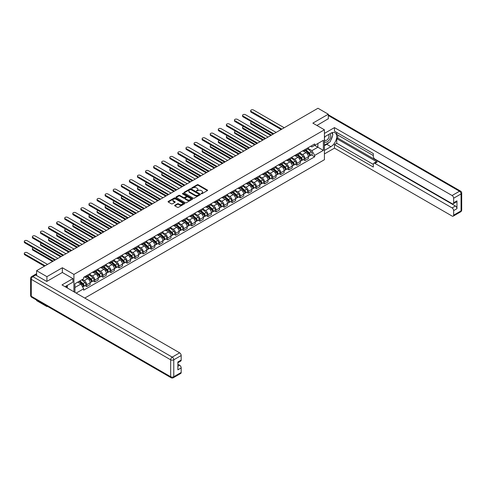 <?xml version="1.0" encoding="UTF-8"?>
<svg xmlns="http://www.w3.org/2000/svg" width="486" height="486" viewBox="0 0 486 486"><rect width="100%" height="100%" fill="white"/><g stroke="black" fill="none" stroke-linecap="round" stroke-linejoin="round"><path stroke-width="0.73" d="M201.253 193.738L201.963 193.738L207.37 190.621A0.717 0.413 0 0 0 207.37 190.032L198.215 184.747A0.717 0.413 0 0 0 197.195 184.747L191.788 187.869L191.788 188.276L193.203 187.875A2.302 1.33 0 0 1 196.459 187.875L197.219 188.313A2.302 1.33 0 0 1 197.893 189.254A2.302 1.33 0 0 1 197.219 190.196L196.52 191.01L197.93 190.603A2.302 1.33 0 0 1 201.186 190.603L201.951 191.047A2.302 1.33 0 0 1 202.626 191.988A2.302 1.33 0 0 1 201.951 192.924L201.253 193.738L201.253 193.331M174.863 205.244A0.717 0.413 0 0 0 174.863 205.833L177.433 207.315A0.717 0.413 0 0 0 178.453 207.315L184.455 203.847A0.717 0.413 0 0 0 184.455 203.263L175.3 197.978A0.717 0.413 0 0 0 174.28 197.978L168.278 201.441A0.717 0.413 0 0 0 168.278 202.03L171.382 203.822A0.717 0.413 0 0 0 172.396 203.822L174.966 202.334A0.717 0.413 0 0 0 174.966 201.751L173.429 200.864A1.926 1.112 0 0 1 172.864 200.074A1.926 1.112 0 0 1 174.055 199.047A1.926 1.112 0 0 1 176.151 199.29L182.177 202.771A1.926 1.112 0 0 1 182.742 203.555A1.926 1.112 0 0 1 181.551 204.582A1.926 1.112 0 0 1 179.456 204.339L178.453 203.762A0.717 0.413 0 0 0 177.433 203.762L174.863 205.244L174.863 205.833M73.921 274.42L62.36 267.75L46.923 276.662L36.608 270.708L317.984 108.257L328.299 114.21L312.856 123.128L324.411 129.798L73.921 274.42L73.921 291.8M193.252 198.179A0.717 0.413 0 0 0 194.272 198.179L200.275 194.716A0.717 0.413 0 0 0 200.275 194.127L191.12 188.841A0.717 0.413 0 0 0 190.099 188.841L184.097 192.31A0.717 0.413 0 0 0 184.097 192.893L193.252 198.179M182.542 193.847L192.353 199.29L186.363 202.747A0.717 0.413 0 0 1 185.342 202.747L176.187 197.462L176.187 196.873A0.717 0.413 0 0 0 176.187 197.462M176.187 196.873L178.757 195.39A0.717 0.413 0 0 1 179.771 195.39L183.489 197.535A0.717 0.413 0 0 0 184.504 197.535L186.211 196.551A0.717 0.413 0 0 0 186.211 195.967L182.341 193.732L183.052 193.319L192.365 198.695A0.717 0.413 0 0 1 192.365 199.284L192.365 198.695M46.923 306.034L46.923 306.581L36.608 300.627L36.608 300.081M84.777 298.07L324.411 159.718L324.411 129.798M46.923 306.581L47.391 306.308M46.923 276.662L46.923 281.358M36.608 270.708L36.608 275.586M34.47 274.936A1.464 0.844 -120 0 0 34.269 275.003A1.464 0.844 -120 0 0 34.111 275.149M328.299 118.906L328.299 114.21M304.977 149.542A3.372 1.944 60 0 1 304.279 151.055L307.699 149.081A3.372 1.944 -120 0 0 308.397 147.568M300.123 153.175L302.596 154.603A3.372 1.944 60 0 1 304.977 158.728L308.397 156.753A3.372 1.944 -120 0 0 306.016 152.628L303.568 151.213M308.397 156.753L308.397 158.582L304.977 160.556L303.337 159.608M304.279 151.055A3.372 1.944 60 0 1 302.62 150.903M304.977 158.728L304.977 160.556M296.891 154.214A3.372 1.944 60 0 1 296.199 155.727L299.619 153.752A3.372 1.944 -120 0 0 300.312 152.233M295.257 164.274L296.891 165.222L300.312 163.247L300.312 161.419A3.372 1.944 -120 0 0 297.93 157.294L295.482 155.878M296.199 155.727A3.372 1.944 60 0 1 294.534 155.575M292.037 157.841L294.51 159.268A3.372 1.944 60 0 1 296.891 163.393L296.891 165.222M288.812 158.879A3.372 1.944 60 0 1 288.113 160.392L291.533 158.418A3.372 1.944 -120 0 0 292.232 156.905M287.171 168.94L288.812 169.887L292.232 167.913L292.232 166.09A3.372 1.944 -120 0 0 289.844 161.96L287.396 160.544M288.113 160.392A3.372 1.944 60 0 1 286.454 160.24M283.958 162.506L286.424 163.934A3.372 1.944 60 0 1 288.812 168.065L288.812 169.887M280.726 163.545A3.372 1.944 60 0 1 280.027 165.058L283.447 163.083A3.372 1.944 -120 0 0 284.146 161.571M279.086 173.605L280.726 174.553L284.146 172.579L284.146 170.756A3.372 1.944 -120 0 0 281.765 166.625L279.316 165.216M280.027 165.058A3.372 1.944 60 0 1 278.369 164.906M275.872 167.178L278.344 168.599A3.372 1.944 60 0 1 280.726 172.73L280.726 174.553M272.64 168.211A3.372 1.944 60 0 1 271.947 169.723L275.368 167.749A3.372 1.944 -120 0 0 276.06 166.236M271.006 178.277L272.64 179.225L276.06 177.25L276.06 175.422A3.372 1.944 -120 0 0 273.679 171.291L271.231 169.881M271.947 169.723A3.372 1.944 60 0 1 270.283 169.571M267.792 171.844L270.259 173.271A3.372 1.944 60 0 1 272.64 177.396L272.64 179.225M264.56 172.876A3.372 1.944 60 0 1 263.862 174.395L267.282 172.421A3.372 1.944 -120 0 0 267.98 170.902M262.92 182.943L264.56 183.89L267.98 181.916L267.98 180.087A3.372 1.944 -120 0 0 265.593 175.962L263.145 174.547M263.862 174.395A3.372 1.944 60 0 1 262.203 174.243M259.706 176.509L262.173 177.937A3.372 1.944 60 0 1 264.56 182.062L264.56 183.89M256.474 177.548A3.372 1.944 60 0 1 255.776 179.061L259.196 177.086A3.372 1.944 -120 0 0 259.895 175.574M254.834 187.608L256.474 188.556L259.895 186.581L259.895 184.759A3.372 1.944 -120 0 0 257.513 180.628L255.065 179.213M255.776 179.061A3.372 1.944 60 0 1 254.117 178.909M251.62 181.175L254.093 182.602A3.372 1.944 60 0 1 256.474 186.733L256.474 188.556M248.395 182.214A3.372 1.944 60 0 1 247.696 183.726L251.116 181.752A3.372 1.944 -120 0 0 251.809 180.239M246.754 192.274L248.395 193.221L251.815 191.247L251.815 189.425A3.372 1.944 -120 0 0 249.427 185.294L246.979 183.884M247.696 183.726A3.372 1.944 60 0 1 246.031 183.574M243.541 185.846L246.007 187.268A3.372 1.944 60 0 1 248.395 191.399L248.395 193.221M240.309 186.879A3.372 1.944 60 0 1 239.61 188.392L243.03 186.417A3.372 1.944 -120 0 0 243.729 184.905M238.669 196.945L240.309 197.893L243.729 195.913L243.729 194.09A3.372 1.944 -120 0 0 241.342 189.959L238.899 188.55M239.61 188.392A3.372 1.944 60 0 1 237.952 188.24M235.455 190.512L237.927 191.94A3.372 1.944 60 0 1 240.309 196.065L240.309 197.893M232.223 191.545A3.372 1.944 60 0 1 231.524 193.064L234.945 191.089A3.372 1.944 -120 0 0 235.643 189.57M230.583 201.611L232.223 202.559L235.643 200.584L235.643 198.756A3.372 1.944 -120 0 0 233.262 194.631L230.814 193.215M231.524 193.064A3.372 1.944 60 0 1 229.866 192.912M227.369 195.178L229.842 196.605A3.372 1.944 60 0 1 232.223 200.73L232.223 202.559M224.143 196.216A3.372 1.944 60 0 1 223.445 197.729L226.865 195.755A3.372 1.944 -120 0 0 227.563 194.242M222.503 206.277L224.143 207.224L227.563 205.25L227.563 203.427A3.372 1.944 -120 0 0 225.176 199.296L222.728 197.881M223.445 197.729A3.372 1.944 60 0 1 221.78 197.577M219.289 199.843L221.756 201.271A3.372 1.944 60 0 1 224.143 205.402L224.143 207.224M216.057 200.882A3.372 1.944 60 0 1 215.359 202.395L218.779 200.42A3.372 1.944 -120 0 0 219.478 198.908M214.417 210.942L216.057 211.89L219.478 209.916L219.478 208.093A3.372 1.944 -120 0 0 217.096 203.962L214.648 202.553M215.359 202.395A3.372 1.944 60 0 1 213.7 202.243M211.203 204.509L213.676 205.936A3.372 1.944 60 0 1 216.057 210.067L216.057 211.89M207.972 205.548A3.372 1.944 60 0 1 207.273 207.06L210.693 205.086A3.372 1.944 -120 0 0 211.392 203.573M206.331 215.614L207.972 216.562L211.392 214.581L211.392 212.759A3.372 1.944 -120 0 0 209.01 208.628L206.562 207.218M207.273 207.06A3.372 1.944 60 0 1 205.614 206.908M203.118 209.18L205.59 210.602A3.372 1.944 60 0 1 207.972 214.733L207.972 216.562M199.892 210.213A3.372 1.944 60 0 1 199.193 211.732L202.613 209.758A3.372 1.944 -120 0 0 203.312 208.239M198.252 220.28L199.892 221.227L203.312 219.253L203.312 217.424A3.372 1.944 -120 0 0 200.925 213.299L198.476 211.884M199.193 211.732A3.372 1.944 60 0 1 197.535 211.58M195.038 213.846L197.504 215.274A3.372 1.944 60 0 1 199.892 219.399L199.892 221.227M191.806 214.885A3.372 1.944 60 0 1 191.107 216.398L194.528 214.423A3.372 1.944 -120 0 0 195.226 212.911M190.166 224.945L191.806 225.893L195.226 223.918L195.226 222.096A3.372 1.944 -120 0 0 192.845 217.965L190.397 216.549M191.107 216.398A3.372 1.944 60 0 1 189.449 216.246M186.952 218.512L189.425 219.939A3.372 1.944 60 0 1 191.806 224.07L191.806 225.893M183.72 219.55A3.372 1.944 60 0 1 183.022 221.063L186.442 219.089A3.372 1.944 -120 0 0 187.14 217.576M182.08 229.611L183.72 230.558L187.14 228.584L187.14 226.762A3.372 1.944 -120 0 0 184.759 222.631L182.311 221.221M183.022 221.063A3.372 1.944 60 0 1 181.363 220.911M178.866 223.177L181.339 224.605A3.372 1.944 60 0 1 183.72 228.736L183.72 230.558M175.64 224.216A3.372 1.944 60 0 1 174.942 225.729L178.362 223.754A3.372 1.944 -120 0 0 179.061 222.242M174 234.282L175.64 235.224L179.061 233.25L179.061 231.427A3.372 1.944 -120 0 0 176.673 227.296L174.225 225.887M174.942 225.729A3.372 1.944 60 0 1 173.283 225.577M170.786 227.849L173.253 229.27A3.372 1.944 60 0 1 175.64 233.401L175.64 235.224M167.555 228.882A3.372 1.944 60 0 1 166.856 230.4L170.276 228.426A3.372 1.944 -120 0 0 170.975 226.907M165.914 238.948L167.555 239.896L170.975 237.921L170.975 236.093A3.372 1.944 -120 0 0 168.593 231.968L166.145 230.552M166.856 230.4A3.372 1.944 60 0 1 165.197 230.249M162.701 232.515L165.173 233.942A3.372 1.944 60 0 1 167.555 238.067L167.555 239.896M159.469 233.553A3.372 1.944 60 0 1 158.77 235.066L162.19 233.092A3.372 1.944 -120 0 0 162.889 231.579M157.829 243.614L159.469 244.561L162.889 242.587L162.889 240.764A3.372 1.944 -120 0 0 160.508 236.633L158.059 235.218M158.77 235.066A3.372 1.944 60 0 1 157.112 234.914M154.615 237.18L157.087 238.608A3.372 1.944 60 0 1 159.469 242.739L159.469 244.561M151.389 238.219A3.372 1.944 60 0 1 150.69 239.732L154.111 237.757A3.372 1.944 -120 0 0 154.809 236.245M149.749 248.279L151.389 249.227L154.809 247.253L154.809 245.43A3.372 1.944 -120 0 0 152.422 241.299L149.974 239.89M150.69 239.732A3.372 1.944 60 0 1 149.032 239.58M146.535 241.846L149.002 243.273A3.372 1.944 60 0 1 151.389 247.404L151.389 249.227M143.303 242.885A3.372 1.944 60 0 1 142.605 244.397L146.025 242.423A3.372 1.944 -120 0 0 146.723 240.91M141.663 252.951L143.303 253.892L146.723 251.918L146.723 250.096A3.372 1.944 -120 0 0 144.342 245.965L141.894 244.555M142.605 244.397A3.372 1.944 60 0 1 140.946 244.245M138.449 246.517L140.922 247.939A3.372 1.944 60 0 1 143.303 252.07L143.303 253.892M135.217 247.55A3.372 1.944 60 0 1 134.519 249.069L137.939 247.095A3.372 1.944 -120 0 0 138.638 245.576M133.577 257.616L135.217 258.564L138.638 256.59L138.638 254.761A3.372 1.944 -120 0 0 136.256 250.636L133.808 249.221M134.519 249.069A3.372 1.944 60 0 1 132.86 248.911M130.363 251.183L132.836 252.611A3.372 1.944 60 0 1 135.217 256.736L135.217 258.564M127.138 252.222A3.372 1.944 60 0 1 126.439 253.735L129.859 251.76A3.372 1.944 -120 0 0 130.558 250.247M125.497 262.282L127.138 263.23L130.558 261.255L130.558 259.433A3.372 1.944 -120 0 0 128.17 255.302L125.722 253.886M126.439 253.735A3.372 1.944 60 0 1 124.781 253.583M122.284 255.849L124.75 257.276A3.372 1.944 60 0 1 127.138 261.407L127.138 263.23M119.052 256.887A3.372 1.944 60 0 1 118.353 258.4L121.773 256.426A3.372 1.944 -120 0 0 122.472 254.913M117.412 266.948L119.052 267.895L122.472 265.921L122.472 264.098A3.372 1.944 -120 0 0 120.091 259.967L117.642 258.558M118.353 258.4A3.372 1.944 60 0 1 116.695 258.248M114.198 260.514L116.67 261.942A3.372 1.944 60 0 1 119.052 266.073L119.052 267.895M110.966 261.553A3.372 1.944 60 0 1 110.267 263.066L113.688 261.091A3.372 1.944 -120 0 0 114.386 259.579M109.326 271.619L110.966 272.561L114.386 270.587L114.386 268.764A3.372 1.944 -120 0 0 112.005 264.633L109.557 263.224M110.267 263.066A3.372 1.944 60 0 1 108.609 262.914M106.112 265.186L108.585 266.607A3.372 1.944 60 0 1 110.966 270.738L110.966 272.561M102.886 266.219A3.372 1.944 60 0 1 102.188 267.737L105.608 265.757A3.372 1.944 -120 0 0 106.306 264.244M101.246 276.285L102.886 277.233L106.306 275.258L106.306 273.43A3.372 1.944 -120 0 0 103.919 269.305L101.471 267.889M102.188 267.737A3.372 1.944 60 0 1 100.529 267.579M98.032 269.851L100.499 271.279A3.372 1.944 60 0 1 102.886 275.404L102.886 277.233M94.8 270.89A3.372 1.944 60 0 1 94.102 272.403L97.522 270.429A3.372 1.944 -120 0 0 98.221 268.916M93.16 280.951L94.8 281.898L98.221 279.924L98.221 278.101A3.372 1.944 -120 0 0 95.839 273.97L93.391 272.555M94.102 272.403A3.372 1.944 60 0 1 92.443 272.251M89.946 274.517L92.419 275.945A3.372 1.944 60 0 1 94.8 280.076L94.8 281.898M86.715 275.556A3.372 1.944 60 0 1 86.016 277.069L89.436 275.094A3.372 1.944 -120 0 0 90.135 273.582M85.074 285.616L86.715 286.564L90.135 284.589L90.135 282.767A3.372 1.944 -120 0 0 87.753 278.636L85.305 277.227M86.016 277.069A3.372 1.944 60 0 1 84.357 276.917M82.365 279.474L84.333 280.61A3.372 1.944 60 0 1 86.715 284.741L86.715 286.564M310.706 146.237L311.921 146.942L323.372 140.326L317.88 143.498L317.88 147.209L311.921 150.648L308.209 148.509M74.953 292.396L74.953 283.751L83.659 278.727L83.659 277.318L314.667 143.947L314.667 145.357L323.372 150.381L314.667 155.411L311.921 150.648M323.372 140.326L323.372 150.381M74.953 287.463L80.913 284.024L83.659 288.781L83.659 290.185L314.667 156.814L314.667 155.411M83.659 288.781L76.174 293.101M62.36 267.75L62.36 272.506M80.913 284.024L77.699 282.166M311.423 154.937L314.667 156.814M201.453 193.811L201.951 193.525A2.302 1.33 0 0 0 202.626 192.584L202.626 191.988M197.893 189.254L197.893 189.85A2.302 1.33 0 0 1 197.219 190.791L196.721 191.083M207.37 190.032L207.37 190.621L198.215 185.342A0.717 0.413 0 0 0 197.195 185.342L191.994 188.349M200.262 194.722L191.12 189.443A0.717 0.413 0 0 0 190.099 189.443L184.109 192.899M198.999 194.631L198.999 194.218L190.962 189.576L189.516 190.002A2.302 1.33 0 0 0 188.841 190.943A2.302 1.33 0 0 0 189.516 191.885L195.008 195.056A2.302 1.33 0 0 0 198.264 195.056L198.999 194.631L198.999 195.226L199.151 194.424M188.841 190.943L188.841 191.539A2.302 1.33 0 0 0 189.516 192.48L189.516 191.885M198.999 195.226L198.264 195.651A2.302 1.33 0 0 1 195.008 195.651L189.516 192.48M176.199 197.468L178.757 195.992L178.757 195.39M186.417 196.259L186.417 196.854A0.717 0.413 0 0 1 186.211 197.152L184.504 198.136A0.717 0.413 0 0 1 183.489 198.136L179.771 195.992A0.717 0.413 0 0 0 178.757 195.992M187.341 199.758A1.926 1.112 0 0 0 189.437 200.001A1.926 1.112 0 0 0 190.627 198.974A1.926 1.112 0 0 0 190.062 198.191L187.936 196.964A0.717 0.413 0 0 0 186.922 196.964L185.215 197.948A0.717 0.413 0 0 0 185.215 198.537L187.341 199.758L187.341 200.36A1.926 1.112 0 0 0 189.437 200.597A1.926 1.112 0 0 0 190.627 199.576L190.627 198.974M185.008 198.239L185.008 198.841A0.717 0.413 0 0 0 185.215 199.132L185.215 198.537M187.341 200.36L185.215 199.132M182.742 203.555L182.742 204.156A1.926 1.112 0 0 1 181.551 205.183A1.926 1.112 0 0 1 179.456 204.94L178.453 204.357A0.717 0.413 0 0 0 177.433 204.357L174.875 205.839M172.864 200.074L172.864 200.675A1.926 1.112 0 0 0 173.429 201.459L173.429 200.864M174.966 201.751L174.966 202.334L173.429 201.459M184.443 203.853L175.3 198.574A0.717 0.413 0 0 0 174.28 198.574L168.29 202.036L168.278 201.441M305.214 150.52L308.507 153.461A1.835 1.057 60 0 1 309.078 156.292L308.397 156.686M305.299 150.599L306.848 151.492M251.627 121.792A1.683 0.972 -0 0 0 250.642 122.679A1.683 0.972 -0 0 0 251.141 123.365L271.48 135.108M305.542 150.326L309.211 153.6A0.881 0.51 60 0 1 309.485 154.955A0.881 0.51 60 0 1 309.406 154.991M306.095 150.01L309.388 152.95A1.835 1.057 60 0 1 309.959 155.781A1.835 1.057 60 0 1 309.406 155.842M307.93 148.91L311.253 151.875A1.835 1.057 60 0 1 311.83 154.706L309.959 155.781M270.805 135.497L251.141 124.143A1.683 0.972 180 0 1 250.642 123.456L250.642 122.679M281.169 129.513L251.141 112.175A1.683 0.972 180 0 1 250.642 111.488L250.642 110.711A1.683 0.972 -0 0 0 251.141 111.397L281.844 129.124M284.225 127.751L253.522 110.024A1.683 0.972 -0 0 0 251.687 109.812A1.683 0.972 -0 0 0 250.642 110.711M297.128 155.186L300.421 158.126A1.835 1.057 60 0 1 300.998 160.957L300.312 161.352M297.213 155.265L298.769 156.158M243.541 126.463A1.683 0.972 -0 0 0 242.563 127.344A1.683 0.972 -0 0 0 243.055 128.031L263.394 139.774M297.462 154.991L301.126 158.266A0.881 0.51 60 0 1 301.399 159.627A0.881 0.51 60 0 1 301.32 159.657M298.009 154.676L301.302 157.616A1.835 1.057 60 0 1 301.879 160.447A1.835 1.057 60 0 1 301.326 160.508M299.844 153.576L303.167 156.541A1.835 1.057 60 0 1 303.744 159.372L301.879 160.447M262.719 140.162L243.055 128.808A1.683 0.972 180 0 1 242.563 128.122L242.563 127.344M289.042 159.851L292.341 162.792A1.835 1.057 60 0 1 292.912 165.623L292.232 166.018M289.134 159.93L290.683 160.823M235.461 131.129A1.683 0.972 -0 0 0 234.477 132.01A1.683 0.972 -0 0 0 234.969 132.702L255.308 144.445M289.377 159.663L293.04 162.931A0.881 0.51 60 0 1 293.319 164.292A0.881 0.51 60 0 1 293.24 164.323M289.923 159.347L293.222 162.281A1.835 1.057 60 0 1 293.793 165.119A1.835 1.057 60 0 1 293.24 165.173M291.764 158.242L295.087 161.206A1.835 1.057 60 0 1 295.658 164.037L293.793 165.119M254.634 144.834L234.969 133.48A1.683 0.972 180 0 1 234.477 132.787L234.477 132.01M324.411 136.949L330.887 133.207A8.244 4.763 120 0 1 335.012 132.799A8.244 4.763 120 0 1 336.276 139.409A8.244 4.763 120 0 1 330.887 146.675L324.411 150.411M324.411 153.941L334.465 148.139L334.465 144.609L373.327 167.044L373.327 164.232A2.199 1.27 -120 0 1 373.783 163.229A2.199 1.27 -120 0 1 374.882 163.339L452.089 207.911L455.406 205.997A2.199 1.27 60 0 1 456.962 208.688L456.962 200.852A2.199 1.27 60 0 1 456.506 201.86L453.189 203.774A2.199 1.27 -120 0 0 453.645 202.765L453.645 198.221A2.199 1.27 -120 0 0 452.089 195.524L459.501 191.247L328.299 115.498M337.782 135.035L337.782 138.085L336.743 138.686L336.743 143.291L334.465 144.609M336.743 132.459L336.743 134.434L373.327 155.556M453.189 203.774A2.199 1.27 -120 0 1 452.089 203.664L374.882 159.086A2.199 1.27 -120 0 1 373.327 156.395L373.327 153.582L334.465 131.147L334.465 127.611L452.089 195.524M324.411 133.419L334.465 127.611M334.465 148.139L452.089 216.051A2.199 1.27 -120 0 0 453.189 216.161A2.199 1.27 -120 0 0 453.645 215.152L453.645 210.602A2.199 1.27 -120 0 0 452.089 207.911M328.299 118.73L316.921 125.473M336.743 138.686L377.16 162.02L374.882 163.339M337.782 138.085L455.406 205.997M336.743 143.291L373.327 164.414M373.783 163.229L376.061 161.911A2.199 1.27 60 0 1 377.16 162.02M324.411 145.685L326.792 144.306A8.244 4.763 120 0 0 329.077 142.453M330.717 140.296A8.244 4.763 120 0 0 332.491 135.722M332.624 134.245A8.244 4.763 120 0 0 332.418 132.563M35.624 275.015L32.823 276.631A2.199 1.27 -120 0 0 31.724 276.522L34.524 274.906A2.199 1.27 60 0 1 35.624 275.015L46.765 281.449L62.311 272.476L72.93 278.606L72.93 282.135L65.574 286.388A8.244 4.763 120 0 0 65.075 286.697M72.93 278.606L62.001 284.918L179.626 352.83A2.199 1.27 60 0 1 181.181 355.527L181.181 360.071A2.199 1.27 60 0 1 180.725 361.08L177.864 362.732M67.287 287.384L67.287 285.397M177.864 366.237L179.626 365.217A2.199 1.27 60 0 1 181.181 367.908L181.181 372.458A2.199 1.27 60 0 1 180.725 373.467L173.32 377.743A2.199 1.27 -120 0 0 173.775 376.735L181.181 372.458M181.181 360.071L177.864 361.985L177.864 369.828L181.181 367.908M179.626 365.217L177.864 364.202M324.411 141.523A4.763 2.752 120 0 0 328.196 141.116A4.763 2.752 120 0 0 330.68 135.934A4.763 2.752 120 0 0 329.812 133.826M324.812 136.718A4.763 2.752 120 0 0 324.411 137.574M324.411 139.172A3.262 1.883 120 0 0 325.067 140.345A3.262 1.883 120 0 0 327.582 139.47A3.262 1.883 120 0 0 329.004 136.189A3.262 1.883 120 0 0 328.329 134.695A3.262 1.883 120 0 0 328.317 134.689M325.079 136.56A3.262 1.883 120 0 0 324.411 138.516M331.634 132.836L332.904 134.646L330.109 141.857L324.514 145.083M66.29 285.968L67.493 288.089M273.083 134.179L243.055 116.847A1.683 0.972 180 0 1 242.563 116.154L242.563 115.376A1.683 0.972 -0 0 0 243.055 116.069L273.758 133.79M276.139 132.417L245.436 114.69A1.683 0.972 -0 0 0 243.601 114.477A1.683 0.972 -0 0 0 242.563 115.376M264.998 138.85L234.969 121.512A1.683 0.972 180 0 1 234.477 120.826L234.477 120.048A1.683 0.972 -0 0 0 234.969 120.735L265.672 138.461M268.059 137.082L237.356 119.356A1.683 0.972 -0 0 0 235.516 119.149A1.683 0.972 -0 0 0 234.477 120.048M280.963 164.523L284.255 167.457A1.835 1.057 60 0 1 284.832 170.294L284.146 170.689M281.048 164.596L282.597 165.495M227.375 135.794A1.683 0.972 -0 0 0 226.391 136.681A1.683 0.972 -0 0 0 226.889 137.368L247.228 149.111M281.291 164.329L284.96 167.597A0.881 0.51 60 0 1 285.233 168.958A0.881 0.51 60 0 1 285.154 168.988M281.844 164.013L285.136 166.953A1.835 1.057 60 0 1 285.713 169.784A1.835 1.057 60 0 1 285.154 169.845M283.678 162.907L287.001 165.872A1.835 1.057 60 0 1 287.578 168.709L285.713 169.784M246.554 149.5L226.889 138.145A1.683 0.972 180 0 1 226.391 137.459L226.391 136.681M272.877 169.189L276.17 172.129A1.835 1.057 60 0 1 276.747 174.96L276.06 175.355M272.962 169.268L274.517 170.161M219.295 140.46A1.683 0.972 -0 0 0 218.311 141.347A1.683 0.972 -0 0 0 218.803 142.034L239.142 153.776M273.211 168.994L276.874 172.269A0.881 0.51 60 0 1 277.148 173.624A0.881 0.51 60 0 1 277.069 173.66M273.758 168.678L277.05 171.619A1.835 1.057 60 0 1 277.627 174.45A1.835 1.057 60 0 1 277.075 174.51M275.592 167.579L278.915 170.543A1.835 1.057 60 0 1 279.493 173.374L277.627 174.45M238.468 154.165L218.803 142.811A1.683 0.972 180 0 1 218.311 142.125L218.311 141.347M264.791 173.854L268.09 176.795A1.835 1.057 60 0 1 268.661 179.626L267.98 180.02M264.882 173.933L266.431 174.826M211.21 145.132A1.683 0.972 -0 0 0 210.225 146.013A1.683 0.972 -0 0 0 210.717 146.699L231.057 158.442M265.125 173.66L268.788 176.934A0.881 0.51 60 0 1 269.068 178.295A0.881 0.51 60 0 1 268.989 178.326M265.672 173.344L268.971 176.284A1.835 1.057 60 0 1 269.542 179.115A1.835 1.057 60 0 1 268.989 179.176M267.513 172.244L270.836 175.209A1.835 1.057 60 0 1 271.407 178.04L269.542 179.115M230.382 158.831L210.717 147.477A1.683 0.972 180 0 1 210.225 146.79L210.225 146.013M256.918 143.516L226.889 126.178A1.683 0.972 180 0 1 226.391 125.491L226.391 124.714A1.683 0.972 -0 0 0 226.889 125.4L257.592 143.127M259.974 141.748L229.27 124.027A1.683 0.972 -0 0 0 227.436 123.815A1.683 0.972 -0 0 0 226.391 124.714M248.832 148.181L218.803 130.843A1.683 0.972 180 0 1 218.311 130.157L218.311 129.379A1.683 0.972 -0 0 0 218.803 130.066L249.506 147.793M251.888 146.42L221.185 128.693A1.683 0.972 -0 0 0 219.35 128.48A1.683 0.972 -0 0 0 218.311 129.379M240.746 152.847L210.717 135.515A1.683 0.972 180 0 1 210.225 134.822L210.225 134.045A1.683 0.972 -0 0 0 210.717 134.737L241.421 152.458M243.808 151.085L213.105 133.358A1.683 0.972 -0 0 0 211.264 133.146A1.683 0.972 -0 0 0 210.225 134.045M232.666 157.519L202.638 140.181A1.683 0.972 180 0 1 202.14 139.494L202.14 138.717A1.683 0.972 -0 0 0 202.638 139.403L233.341 157.13M235.722 155.751L205.019 138.024A1.683 0.972 -0 0 0 203.184 137.817A1.683 0.972 -0 0 0 202.14 138.717M224.581 162.184L194.552 144.846A1.683 0.972 180 0 1 194.06 144.16L194.06 143.382A1.683 0.972 -0 0 0 194.552 144.069L225.255 161.795M227.636 160.416L196.933 142.69A1.683 0.972 -0 0 0 195.099 142.483A1.683 0.972 -0 0 0 194.06 143.382M216.495 166.85L186.466 149.512A1.683 0.972 180 0 1 185.974 148.825L185.974 148.048A1.683 0.972 -0 0 0 186.466 148.734L217.169 166.461M219.557 165.088L188.854 147.361A1.683 0.972 -0 0 0 187.013 147.149A1.683 0.972 -0 0 0 185.974 148.048M208.415 171.515L178.386 154.184A1.683 0.972 180 0 1 177.888 153.491L177.888 152.713A1.683 0.972 -0 0 0 178.386 153.406L209.089 171.127M211.471 169.754L180.768 152.027A1.683 0.972 -0 0 0 178.933 151.814A1.683 0.972 -0 0 0 177.888 152.713M200.329 176.187L170.3 158.849A1.683 0.972 180 0 1 169.808 158.163L169.808 157.385A1.683 0.972 -0 0 0 170.3 158.072L201.004 175.798M203.385 174.419L172.682 156.692A1.683 0.972 -0 0 0 170.847 156.486A1.683 0.972 -0 0 0 169.808 157.385M192.243 180.853L162.215 163.515A1.683 0.972 180 0 1 161.723 162.828L161.723 162.051A1.683 0.972 -0 0 0 162.215 162.737L192.918 180.464M195.305 179.085L164.602 161.358A1.683 0.972 -0 0 0 162.761 161.152A1.683 0.972 -0 0 0 161.723 162.051M184.164 185.518L154.135 168.18A1.683 0.972 180 0 1 153.637 167.494L153.637 166.716A1.683 0.972 -0 0 0 154.135 167.403L184.838 185.13M187.219 183.757L156.516 166.03A1.683 0.972 -0 0 0 154.682 165.817A1.683 0.972 -0 0 0 153.637 166.716M176.078 190.184L146.049 172.852A1.683 0.972 180 0 1 145.557 172.159L145.557 171.382A1.683 0.972 -0 0 0 146.049 172.074L176.752 189.795M179.134 188.422L148.43 170.695A1.683 0.972 -0 0 0 146.596 170.483A1.683 0.972 -0 0 0 145.557 171.382M167.992 194.856L137.963 177.518A1.683 0.972 180 0 1 137.471 176.831L137.471 176.047A1.683 0.972 -0 0 0 137.963 176.74L168.666 194.467M171.054 193.088L140.351 175.361A1.683 0.972 -0 0 0 138.51 175.148A1.683 0.972 -0 0 0 137.471 176.047M159.912 199.521L129.884 182.183A1.683 0.972 180 0 1 129.391 181.497L129.391 180.719A1.683 0.972 -0 0 0 129.884 181.406L160.587 199.132M162.968 197.753L132.265 180.027A1.683 0.972 -0 0 0 130.43 179.82A1.683 0.972 -0 0 0 129.391 180.719M151.826 204.187L121.798 186.849A1.683 0.972 180 0 1 121.306 186.162L121.306 185.385A1.683 0.972 -0 0 0 121.798 186.071L152.501 203.798M154.882 202.425L124.185 184.698A1.683 0.972 -0 0 0 122.344 184.486A1.683 0.972 -0 0 0 121.306 185.385M143.741 208.852L113.712 191.52A1.683 0.972 180 0 1 113.22 190.828L113.22 190.05A1.683 0.972 -0 0 0 113.712 190.737L144.415 208.464M146.802 207.091L116.099 189.364A1.683 0.972 -0 0 0 114.259 189.151A1.683 0.972 -0 0 0 113.22 190.05M135.661 213.524L105.632 196.186A1.683 0.972 180 0 1 105.14 195.5L105.14 194.716A1.683 0.972 -0 0 0 105.632 195.408L136.335 213.135M138.717 211.756L108.014 194.029A1.683 0.972 -0 0 0 106.179 193.817A1.683 0.972 -0 0 0 105.14 194.716M127.575 218.19L97.546 200.852A1.683 0.972 180 0 1 97.054 200.165L97.054 199.388A1.683 0.972 -0 0 0 97.546 200.074L128.249 217.801M130.631 216.422L99.934 198.695A1.683 0.972 -0 0 0 98.093 198.488A1.683 0.972 -0 0 0 97.054 199.388M119.495 222.855L89.467 205.517A1.683 0.972 180 0 1 88.968 204.831L88.968 204.053A1.683 0.972 -0 0 0 89.467 204.74L120.164 222.466M122.551 221.094L91.848 203.367A1.683 0.972 -0 0 0 90.013 203.154A1.683 0.972 -0 0 0 88.968 204.053M111.409 227.521L81.381 210.189A1.683 0.972 180 0 1 80.889 209.496L80.889 208.719A1.683 0.972 -0 0 0 81.381 209.405L112.084 227.132M114.465 225.759L83.762 208.032A1.683 0.972 -0 0 0 81.927 207.82A1.683 0.972 -0 0 0 80.889 208.719M256.711 178.52L260.004 181.46A1.835 1.057 60 0 1 260.581 184.291L259.895 184.686M256.796 178.599L258.345 179.492M203.124 149.797A1.683 0.972 -0 0 0 202.14 150.678A1.683 0.972 -0 0 0 202.638 151.371L222.977 163.114M257.039 178.332L260.709 181.6A0.881 0.51 60 0 1 260.982 182.961A0.881 0.51 60 0 1 260.903 182.991M257.592 178.016L260.885 180.95A1.835 1.057 60 0 1 261.462 183.787A1.835 1.057 60 0 1 260.903 183.842M259.427 176.91L262.75 179.875A1.835 1.057 60 0 1 263.327 182.706L261.462 183.787M222.302 163.503L202.638 152.148A1.683 0.972 180 0 1 202.14 151.456L202.14 150.678M248.625 183.192L251.918 186.126A1.835 1.057 60 0 1 252.495 188.963L251.809 189.358M248.71 183.265L250.266 184.164M195.044 154.463A1.683 0.972 -0 0 0 194.06 155.35A1.683 0.972 -0 0 0 194.552 156.036L214.891 167.779M248.96 182.997L252.623 186.266A0.881 0.51 60 0 1 252.902 187.626A0.881 0.51 60 0 1 252.817 187.657M249.506 182.681L252.799 185.622A1.835 1.057 60 0 1 253.376 188.453A1.835 1.057 60 0 1 252.823 188.513M251.341 181.576L254.664 184.54A1.835 1.057 60 0 1 255.241 187.377L253.376 188.453M214.217 168.168L194.552 156.814A1.683 0.972 180 0 1 194.06 156.127L194.06 155.35M240.54 187.857L243.838 190.798A1.835 1.057 60 0 1 244.409 193.628L243.729 194.023M240.631 187.936L242.18 188.829M186.958 159.129A1.683 0.972 -0 0 0 185.974 160.016A1.683 0.972 -0 0 0 186.466 160.702L206.805 172.445M240.874 187.663L244.537 190.937A0.881 0.51 60 0 1 244.816 192.292A0.881 0.51 60 0 1 244.737 192.328M241.421 187.347L244.719 190.287A1.835 1.057 60 0 1 245.29 193.118A1.835 1.057 60 0 1 244.737 193.179M243.261 186.247L246.584 189.212A1.835 1.057 60 0 1 247.155 192.043L245.29 193.118M206.131 172.834L186.466 161.48A1.683 0.972 180 0 1 185.974 160.793L185.974 160.016M232.46 192.523L235.753 195.463A1.835 1.057 60 0 1 236.33 198.294L235.643 198.689M232.545 192.602L234.094 193.495M178.872 163.8A1.683 0.972 -0 0 0 177.888 164.681A1.683 0.972 -0 0 0 178.386 165.368L198.725 177.111M232.788 192.328L236.457 195.603A0.881 0.51 60 0 1 236.731 196.964A0.881 0.51 60 0 1 236.652 196.994M233.341 192.013L236.633 194.953A1.835 1.057 60 0 1 237.211 197.784A1.835 1.057 60 0 1 236.658 197.845M235.175 190.913L238.498 193.878A1.835 1.057 60 0 1 239.076 196.709L237.211 197.784M198.051 177.499L178.386 166.145A1.683 0.972 180 0 1 177.888 165.459L177.888 164.681M224.374 197.188L227.667 200.129A1.835 1.057 60 0 1 228.244 202.96L227.557 203.355M224.459 197.267L226.014 198.16M170.793 168.466A1.683 0.972 -0 0 0 169.808 169.347A1.683 0.972 -0 0 0 170.3 170.039L190.64 181.782M224.708 197L228.371 200.268A0.881 0.51 60 0 1 228.651 201.629A0.881 0.51 60 0 1 228.566 201.66M225.255 196.684L228.548 199.618A1.835 1.057 60 0 1 229.125 202.455A1.835 1.057 60 0 1 228.572 202.51M227.09 195.579L230.413 198.543A1.835 1.057 60 0 1 230.99 201.374L229.125 202.455M189.965 182.171L170.3 170.817A1.683 0.972 180 0 1 169.808 170.124L169.808 169.347M216.288 201.854L219.587 204.794A1.835 1.057 60 0 1 220.158 207.631L219.478 208.026M216.379 201.933L217.928 202.832M162.707 173.131A1.683 0.972 -0 0 0 161.723 174.018A1.683 0.972 -0 0 0 162.215 174.705L182.554 186.448M216.622 201.666L220.286 204.934A0.881 0.51 60 0 1 220.565 206.295A0.881 0.51 60 0 1 220.486 206.325M217.169 201.35L220.468 204.29A1.835 1.057 60 0 1 221.039 207.121A1.835 1.057 60 0 1 220.486 207.182M219.01 200.244L222.333 203.209A1.835 1.057 60 0 1 222.904 206.046L221.039 207.121M181.879 186.837L162.215 175.482A1.683 0.972 180 0 1 161.723 174.796L161.723 174.018M208.208 206.526L211.501 209.466A1.835 1.057 60 0 1 212.078 212.297L211.392 212.692M208.294 206.605L209.843 207.498M154.621 177.797A1.683 0.972 -0 0 0 153.637 178.684A1.683 0.972 -0 0 0 154.135 179.37L174.474 191.113M208.537 206.331L212.206 209.606A0.881 0.51 60 0 1 212.479 210.96A0.881 0.51 60 0 1 212.4 210.997M209.089 206.015L212.382 208.956A1.835 1.057 60 0 1 212.959 211.787A1.835 1.057 60 0 1 212.406 211.847M210.924 204.916L214.247 207.88A1.835 1.057 60 0 1 214.824 210.711L212.959 211.787M173.8 191.502L154.135 180.148A1.683 0.972 180 0 1 153.637 179.462L153.637 178.684M200.123 211.191L203.415 214.132A1.835 1.057 60 0 1 203.992 216.963L203.306 217.357M200.208 211.27L201.763 212.163M146.541 182.469A1.683 0.972 -0 0 0 145.557 183.35A1.683 0.972 -0 0 0 146.049 184.036L166.388 195.779M200.457 210.997L204.12 214.271A0.881 0.51 60 0 1 204.399 215.632A0.881 0.51 60 0 1 204.314 215.663M201.004 210.681L204.296 213.621A1.835 1.057 60 0 1 204.873 216.452A1.835 1.057 60 0 1 204.32 216.513M202.838 209.581L206.161 212.546A1.835 1.057 60 0 1 206.738 215.377L204.873 216.452M165.714 196.168L146.049 184.814A1.683 0.972 180 0 1 145.557 184.127L145.557 183.35M192.037 215.857L195.336 218.797A1.835 1.057 60 0 1 195.907 221.628L195.226 222.023M192.128 215.936L193.677 216.829M138.455 187.134A1.683 0.972 -0 0 0 137.471 188.015A1.683 0.972 -0 0 0 137.963 188.708L158.302 200.451M192.371 215.669L196.034 218.937A0.881 0.51 60 0 1 196.314 220.298A0.881 0.51 60 0 1 196.235 220.328M192.918 215.353L196.216 218.287A1.835 1.057 60 0 1 196.787 221.124A1.835 1.057 60 0 1 196.235 221.179M194.758 214.247L198.081 217.212A1.835 1.057 60 0 1 198.653 220.043L196.787 221.124M157.628 200.84L137.963 189.485A1.683 0.972 180 0 1 137.471 188.793L137.471 188.015M183.957 220.523L187.25 223.463A1.835 1.057 60 0 1 187.827 226.3L187.14 226.695M184.042 220.601L185.591 221.501M130.37 191.8A1.683 0.972 -0 0 0 129.391 192.687A1.683 0.972 -0 0 0 129.884 193.373L150.223 205.116M184.285 220.334L187.954 223.603A0.881 0.51 60 0 1 188.228 224.963A0.881 0.51 60 0 1 188.149 224.994M184.838 220.018L188.131 222.959A1.835 1.057 60 0 1 188.708 225.79A1.835 1.057 60 0 1 188.155 225.85M186.673 218.913L189.996 221.877A1.835 1.057 60 0 1 190.573 224.714L188.708 225.79M149.548 205.505L129.884 194.151A1.683 0.972 180 0 1 129.391 193.464L129.391 192.687M175.871 225.194L179.164 228.134A1.835 1.057 60 0 1 179.741 230.965L179.055 231.36M175.956 225.273L177.512 226.166M122.29 196.465A1.683 0.972 -0 0 0 121.306 197.352A1.683 0.972 -0 0 0 121.798 198.039L142.137 209.782M176.205 225L179.869 228.274A0.881 0.51 60 0 1 180.148 229.629A0.881 0.51 60 0 1 180.063 229.665M176.752 224.684L180.045 227.624A1.835 1.057 60 0 1 180.622 230.455A1.835 1.057 60 0 1 180.069 230.516M178.587 223.578L181.91 226.549A1.835 1.057 60 0 1 182.487 229.38L180.622 230.455M141.462 210.171L121.798 198.817A1.683 0.972 180 0 1 121.306 198.13L121.306 197.352M167.785 229.86L171.084 232.8A1.835 1.057 60 0 1 171.655 235.631L170.975 236.026M167.877 229.939L169.426 230.832M114.204 201.137A1.683 0.972 -0 0 0 113.22 202.018A1.683 0.972 -0 0 0 113.712 202.705L134.051 214.448M168.12 229.665L171.789 232.94A0.881 0.51 60 0 1 172.062 234.301A0.881 0.51 60 0 1 171.983 234.331M168.666 229.349L171.965 232.29A1.835 1.057 60 0 1 172.536 235.121A1.835 1.057 60 0 1 171.983 235.181M170.507 228.25L173.83 231.215A1.835 1.057 60 0 1 174.401 234.045L172.536 235.121M133.383 214.836L113.712 203.482A1.683 0.972 180 0 1 113.22 202.796L113.22 202.018M159.706 234.525L162.998 237.466A1.835 1.057 60 0 1 163.575 240.297L162.889 240.692M159.791 234.604L161.34 235.497M106.118 205.803A1.683 0.972 -0 0 0 105.14 206.684A1.683 0.972 -0 0 0 105.632 207.376L125.971 219.119M160.04 234.337L163.703 237.605A0.881 0.51 60 0 1 163.976 238.966A0.881 0.51 60 0 1 163.897 238.997M160.587 234.021L163.879 236.955A1.835 1.057 60 0 1 164.456 239.792A1.835 1.057 60 0 1 163.904 239.847M162.421 232.916L165.744 235.88A1.835 1.057 60 0 1 166.321 238.711L164.456 239.792M125.297 219.508L105.632 208.154A1.683 0.972 180 0 1 105.14 207.461L105.14 206.684M151.62 239.191L154.913 242.131A1.835 1.057 60 0 1 155.49 244.968L154.809 245.363M151.711 239.27L153.26 240.169M98.038 210.468A1.683 0.972 -0 0 0 97.054 211.355A1.683 0.972 -0 0 0 97.546 212.042L117.885 223.785M151.954 239.003L155.617 242.271A0.881 0.51 60 0 1 155.897 243.632A0.881 0.51 60 0 1 155.812 243.662M152.501 238.687L155.793 241.627A1.835 1.057 60 0 1 156.37 244.458A1.835 1.057 60 0 1 155.818 244.519M154.335 237.581L157.658 240.546A1.835 1.057 60 0 1 158.236 243.383L156.37 244.458M117.211 224.174L97.546 212.819A1.683 0.972 180 0 1 97.054 212.133L97.054 211.355M143.534 243.863L146.833 246.803A1.835 1.057 60 0 1 147.404 249.634L146.723 250.029M143.625 243.942L145.174 244.835M89.953 215.134A1.683 0.972 -0 0 0 88.968 216.021A1.683 0.972 -0 0 0 89.467 216.707L109.8 228.45M143.868 243.668L147.537 246.943A0.881 0.51 60 0 1 147.811 248.297A0.881 0.51 60 0 1 147.732 248.334M144.415 243.352L147.714 246.293A1.835 1.057 60 0 1 148.285 249.124A1.835 1.057 60 0 1 147.732 249.184M146.256 242.247L149.579 245.217A1.835 1.057 60 0 1 150.15 248.048L148.285 249.124M109.131 228.839L89.467 217.485A1.683 0.972 180 0 1 88.968 216.799L88.968 216.021M135.454 248.528L138.747 251.469A1.835 1.057 60 0 1 139.324 254.3L138.638 254.694M135.539 248.607L137.088 249.5M81.867 219.806A1.683 0.972 -0 0 0 80.889 220.687A1.683 0.972 -0 0 0 81.381 221.373L101.72 233.116M135.788 248.334L139.452 251.608A0.881 0.51 60 0 1 139.725 252.969A0.881 0.51 60 0 1 139.646 252.999M136.335 248.018L139.628 250.958A1.835 1.057 60 0 1 140.205 253.789A1.835 1.057 60 0 1 139.652 253.85M138.17 246.918L141.493 249.883A1.835 1.057 60 0 1 142.07 252.714L140.205 253.789M101.045 233.505L81.381 222.151A1.683 0.972 180 0 1 80.889 221.464L80.889 220.687M127.368 253.194L130.661 256.134A1.835 1.057 60 0 1 131.238 258.965L130.558 259.36M127.46 253.273L129.009 254.166M73.787 224.471A1.683 0.972 -0 0 0 72.803 225.352A1.683 0.972 -0 0 0 73.295 226.045L93.634 237.788M127.703 253.006L131.366 256.274A0.881 0.51 60 0 1 131.645 257.635A0.881 0.51 60 0 1 131.56 257.665M128.249 252.684L131.542 255.624A1.835 1.057 60 0 1 132.119 258.461A1.835 1.057 60 0 1 131.566 258.516M130.09 251.584L133.407 254.549A1.835 1.057 60 0 1 133.984 257.38L132.119 258.461M92.96 238.176L73.295 226.822A1.683 0.972 180 0 1 72.803 226.13L72.803 225.352M119.289 257.859L122.581 260.8A1.835 1.057 60 0 1 123.152 263.637L122.472 264.032M119.374 257.938L120.923 258.838M65.701 229.137A1.683 0.972 -0 0 0 64.717 230.024A1.683 0.972 -0 0 0 65.215 230.71L85.548 242.453M119.617 257.671L123.286 260.939A0.881 0.51 60 0 1 123.559 262.3A0.881 0.51 60 0 1 123.48 262.331M120.17 257.355L123.462 260.296A1.835 1.057 60 0 1 124.033 263.126A1.835 1.057 60 0 1 123.48 263.187M122.004 256.25L125.327 259.214A1.835 1.057 60 0 1 125.898 262.051L124.033 263.126M84.88 242.842L65.215 231.488A1.683 0.972 180 0 1 64.717 230.801L64.717 230.024M111.203 262.531L114.496 265.471A1.835 1.057 60 0 1 115.073 268.302L114.386 268.697M111.288 262.61L112.837 263.503M57.615 233.802A1.683 0.972 -0 0 0 56.637 234.689A1.683 0.972 -0 0 0 57.129 235.376L77.468 247.119M111.537 262.337L115.2 265.611A0.881 0.51 60 0 1 115.474 266.966A0.881 0.51 60 0 1 115.395 267.002M112.084 262.021L115.376 264.961A1.835 1.057 60 0 1 115.954 267.792A1.835 1.057 60 0 1 115.401 267.853M113.918 260.915L117.241 263.886A1.835 1.057 60 0 1 117.819 266.717L115.954 267.792M76.794 247.508L57.129 236.153A1.683 0.972 180 0 1 56.637 235.467L56.637 234.689M103.117 267.197L106.41 270.137A1.835 1.057 60 0 1 106.987 272.968L106.306 273.363M103.208 267.276L104.757 268.169M49.536 238.468A1.683 0.972 -0 0 0 48.551 239.355A1.683 0.972 -0 0 0 49.043 240.041L69.383 251.784M103.451 267.002L107.114 270.277A0.881 0.51 60 0 1 107.394 271.638A0.881 0.51 60 0 1 107.315 271.668M103.998 266.686L107.291 269.627A1.835 1.057 60 0 1 107.868 272.458A1.835 1.057 60 0 1 107.315 272.518M105.839 265.587L109.162 268.551A1.835 1.057 60 0 1 109.733 271.382L107.868 272.458M68.708 252.173L49.043 240.819A1.683 0.972 180 0 1 48.551 240.133L48.551 239.355M103.324 232.193L73.295 214.855A1.683 0.972 180 0 1 72.803 214.168L72.803 213.384A1.683 0.972 -0 0 0 73.295 214.077L103.998 231.804M106.379 230.425L75.682 212.698A1.683 0.972 -0 0 0 73.842 212.485A1.683 0.972 -0 0 0 72.803 213.384M95.244 236.858L65.215 219.52A1.683 0.972 180 0 1 64.717 218.834L64.717 218.056A1.683 0.972 -0 0 0 65.215 218.743L95.912 236.469M98.3 235.09L67.597 217.364A1.683 0.972 -0 0 0 65.762 217.157A1.683 0.972 -0 0 0 64.717 218.056M87.158 241.524L57.129 224.186A1.683 0.972 180 0 1 56.637 223.499L56.637 222.722A1.683 0.972 -0 0 0 57.129 223.408L87.832 241.135M90.214 239.762L59.511 222.035A1.683 0.972 -0 0 0 57.676 221.823A1.683 0.972 -0 0 0 56.637 222.722M79.072 246.189L49.043 228.857A1.683 0.972 180 0 1 48.551 228.165L48.551 227.387A1.683 0.972 -0 0 0 49.043 228.074L79.747 245.801M82.134 244.428L51.431 226.701A1.683 0.972 -0 0 0 49.59 226.488A1.683 0.972 -0 0 0 48.551 227.387M95.037 271.862L98.33 274.803A1.835 1.057 60 0 1 98.901 277.634L98.221 278.028M95.122 271.941L96.671 272.834M41.45 243.14A1.683 0.972 -0 0 0 40.466 244.021A1.683 0.972 -0 0 0 40.964 244.713L61.297 256.456M95.365 271.674L99.035 274.942A0.881 0.51 60 0 1 99.308 276.303A0.881 0.51 60 0 1 99.229 276.334M95.918 271.352L99.211 274.292A1.835 1.057 60 0 1 99.782 277.129A1.835 1.057 60 0 1 99.229 277.184M97.753 270.252L101.076 273.217A1.835 1.057 60 0 1 101.653 276.048L99.782 277.129M60.629 256.845L40.964 245.491A1.683 0.972 180 0 1 40.466 244.798L40.466 244.021M70.992 250.861L40.964 233.523A1.683 0.972 180 0 1 40.466 232.83L40.466 232.053A1.683 0.972 -0 0 0 40.964 232.745L71.661 250.472M74.048 249.093L43.345 231.366A1.683 0.972 -0 0 0 41.51 231.154A1.683 0.972 -0 0 0 40.466 232.053M86.951 276.528L90.244 279.468A1.835 1.057 60 0 1 90.821 282.305L90.135 282.7M87.037 276.607L88.586 277.506M33.364 247.805A1.683 0.972 -0 0 0 32.386 248.692A1.683 0.972 -0 0 0 32.878 249.379L53.217 261.122M87.286 276.34L90.949 279.608A0.881 0.51 60 0 1 91.222 280.969A0.881 0.51 60 0 1 91.143 280.999M87.832 276.024L91.125 278.964A1.835 1.057 60 0 1 91.702 281.795A1.835 1.057 60 0 1 91.149 281.856M89.667 274.918L92.99 277.883A1.835 1.057 60 0 1 93.567 280.72L91.702 281.795M52.543 261.511L32.878 250.156A1.683 0.972 180 0 1 32.386 249.47L32.386 248.692M62.907 255.527L32.878 238.189A1.683 0.972 180 0 1 32.386 237.502L32.386 236.725A1.683 0.972 -0 0 0 32.878 237.411L63.581 255.138M65.962 253.759L35.259 236.032A1.683 0.972 -0 0 0 33.425 235.825A1.683 0.972 -0 0 0 32.386 236.725M79.066 281.376L82.158 284.14A1.835 1.057 60 0 1 82.735 286.971L82.644 287.019M79.103 281.358L80.506 282.172M47.519 264.408L27.18 252.671A1.683 0.972 -0 0 0 25.339 252.459A1.683 0.972 -0 0 0 24.3 253.358A1.683 0.972 -0 0 0 24.792 254.044L45.131 265.787M79.4 281.187L82.863 284.274A0.881 0.51 60 0 1 83.142 285.634A0.881 0.51 60 0 1 83.063 285.671M79.947 280.872L83.039 283.63A1.835 1.057 60 0 1 83.616 286.461A1.835 1.057 60 0 1 83.063 286.521M81.812 279.79L84.91 282.554A1.835 1.057 60 0 1 85.481 285.385L83.616 286.461M44.457 266.176L24.792 254.822A1.683 0.972 180 0 1 24.3 254.135L24.3 253.358M54.821 260.192L24.792 242.854A1.683 0.972 180 0 1 24.3 242.168L24.3 241.39A1.683 0.972 -0 0 0 24.792 242.077L55.495 259.803M57.883 258.43L27.18 240.704A1.683 0.972 -0 0 0 25.339 240.491A1.683 0.972 -0 0 0 24.3 241.39M94.8 280.076L98.221 278.101M102.886 275.404L106.306 273.43M110.966 270.738L114.386 268.764M119.052 266.073L122.472 264.098M127.138 261.407L130.558 259.433M135.217 256.736L138.638 254.761M143.303 252.07L146.723 250.096M151.389 247.404L154.809 245.43M159.469 242.739L162.889 240.764M167.555 238.067L170.975 236.093M175.64 233.401L179.061 231.427M183.72 228.736L187.14 226.762M191.806 224.07L195.226 222.096M199.892 219.399L203.312 217.424M207.972 214.733L211.392 212.759M216.057 210.067L219.478 208.093M224.143 205.402L227.563 203.427M232.223 200.73L235.643 198.756M240.309 196.065L243.729 194.09M248.395 191.399L251.815 189.425M256.474 186.733L259.895 184.759M264.56 182.062L267.98 180.087M272.64 177.396L276.06 175.422M280.726 172.73L284.146 170.756M288.812 168.065L292.232 166.09M296.891 163.393L300.312 161.419M86.715 284.741L90.135 282.767M84.333 280.61L87.753 278.636M92.419 275.945L95.839 273.97M100.499 271.279L103.919 269.305M108.585 266.607L112.005 264.633M116.67 261.942L120.091 259.967M124.75 257.276L128.17 255.302M132.836 252.611L136.256 250.636M140.922 247.939L144.342 245.965M149.002 243.273L152.422 241.299M157.087 238.608L160.508 236.633M165.173 233.942L168.593 231.968M173.253 229.27L176.673 227.296M181.339 224.605L184.759 222.631M189.425 219.939L192.845 217.965M197.504 215.274L200.925 213.299M205.59 210.602L209.01 208.628M213.676 205.936L217.096 203.962M221.756 201.271L225.176 199.296M229.842 196.605L233.262 194.631M237.927 191.94L241.342 189.959M246.007 187.268L249.427 185.294M254.093 182.602L257.513 180.628M262.173 177.937L265.593 175.962M270.259 173.271L273.679 171.291M278.344 168.599L281.765 166.625M286.424 163.934L289.844 161.96M294.51 159.268L297.93 157.294M302.596 154.603L306.016 152.628M36.608 274.147L35.338 274.882M201.951 193.525L201.951 192.924M196.52 191.01L196.52 190.597M197.219 190.791L197.219 190.196M191.788 188.276L191.788 187.869M197.195 185.342L197.195 184.747M198.215 185.342L198.215 184.747M184.097 192.893L184.097 192.31M190.099 189.443L190.099 188.841M191.12 189.443L191.12 188.841M200.275 194.716L200.275 194.127M195.008 195.651L195.008 195.056M198.264 195.651L198.264 195.056M179.771 195.992L179.771 195.39M183.489 198.136L183.489 197.535M184.504 198.136L184.504 197.535M186.211 197.152L186.211 196.551M183.052 193.92L183.052 193.319M177.433 204.357L177.433 203.762M178.453 204.357L178.453 203.762M179.456 204.94L179.456 204.339M174.28 198.574L174.28 197.978M175.3 198.574L175.3 197.978M184.455 203.847L184.455 203.263M308.507 153.461L307.48 154.05M309.667 154.554L309.339 154.748M311.253 151.875L309.388 152.95M251.141 124.143L251.141 123.365M251.141 111.397L251.141 112.175M300.421 158.126L299.394 158.715M301.581 159.22L301.253 159.414M303.167 156.541L301.302 157.616M243.055 128.808L243.055 128.031M292.341 162.792L291.308 163.387M293.501 163.891L293.167 164.08M295.087 161.206L293.222 162.281M234.969 133.48L234.969 132.702M453.645 202.765L456.962 200.852M456.962 208.688L453.645 210.602M453.645 215.152L461.056 210.875L461.056 193.938L453.645 198.221M326.792 144.306L330.887 146.675M461.056 210.875A2.199 1.27 60 0 1 460.6 211.878A2.199 2.199 0 0 0 461.7 209.976A2.199 1.27 180 0 1 461.056 210.875M461.056 193.938A2.199 1.27 0 0 0 461.7 193.045A2.199 2.199 0 0 0 460.6 191.138A2.199 1.27 -60 0 0 459.501 191.247A2.199 1.27 60 0 1 461.056 193.938M31.724 276.522A2.199 2.199 0 0 0 30.624 278.429A2.199 1.27 180 0 0 31.268 279.322A2.199 1.27 -60 0 1 32.823 276.631L172.22 357.113A2.199 1.27 -60 0 0 170.665 359.804L31.268 279.322L31.268 296.26L170.665 376.735L170.665 359.804A2.199 1.27 0 0 0 173.775 359.804L173.775 376.735A2.199 1.27 180 0 1 170.665 376.735A2.199 1.27 -60 0 0 171.121 377.743A2.199 2.199 0 0 0 173.32 377.743M181.181 355.527L173.775 359.804A2.199 1.27 -120 0 0 172.22 357.113L179.626 352.83M31.724 297.262A2.199 1.27 -60 0 1 31.268 296.26A2.199 1.27 0 0 1 30.624 295.36A2.199 2.199 0 0 0 31.724 297.262L171.121 377.743M243.055 116.069L243.055 116.847M234.969 120.735L234.969 121.512M284.255 167.457L283.229 168.053M285.416 168.557L285.088 168.745M287.001 165.872L285.136 166.953M226.889 138.145L226.889 137.368M276.17 172.129L275.143 172.718M277.33 173.223L277.002 173.417M278.915 170.543L277.05 171.619M218.803 142.811L218.803 142.034M268.09 176.795L267.057 177.384M269.25 177.888L268.916 178.083M270.836 175.209L268.971 176.284M210.717 147.477L210.717 146.699M226.889 125.4L226.889 126.178M218.803 130.066L218.803 130.843M210.717 134.737L210.717 135.515M202.638 139.403L202.638 140.181M194.552 144.069L194.552 144.846M186.466 148.734L186.466 149.512M178.386 153.406L178.386 154.184M170.3 158.072L170.3 158.849M162.215 162.737L162.215 163.515M154.135 167.403L154.135 168.18M146.049 172.074L146.049 172.852M137.963 176.74L137.963 177.518M129.884 181.406L129.884 182.183M121.798 186.071L121.798 186.849M113.712 190.737L113.712 191.52M105.632 195.408L105.632 196.186M97.546 200.074L97.546 200.852M89.467 204.74L89.467 205.517M81.381 209.405L81.381 210.189M260.004 181.46L258.977 182.056M261.164 182.56L260.836 182.748M262.75 179.875L260.885 180.95M202.638 152.148L202.638 151.371M251.918 186.126L250.891 186.721M253.078 187.225L252.75 187.414M254.664 184.54L252.799 185.622M194.552 156.814L194.552 156.036M243.838 190.798L242.812 191.387M244.999 191.891L244.665 192.085M246.584 189.212L244.719 190.287M186.466 161.48L186.466 160.702M235.753 195.463L234.726 196.052M236.913 196.557L236.585 196.751M238.498 193.878L236.633 194.953M178.386 166.145L178.386 165.368M227.667 200.129L226.64 200.724M228.833 201.228L228.499 201.417M230.413 198.543L228.548 199.618M170.3 170.817L170.3 170.039M219.587 204.794L218.56 205.39M220.747 205.894L220.419 206.082M222.333 203.209L220.468 204.29M162.215 175.482L162.215 174.705M211.501 209.466L210.474 210.055M212.661 210.56L212.333 210.748M214.247 207.88L212.382 208.956M154.135 180.148L154.135 179.37M203.415 214.132L202.389 214.721M204.582 215.225L204.248 215.42M206.161 212.546L204.296 213.621M146.049 184.814L146.049 184.036M195.336 218.797L194.309 219.393M196.496 219.897L196.168 220.085M198.081 217.212L196.216 218.287M137.963 189.485L137.963 188.708M187.25 223.463L186.223 224.058M188.41 224.562L188.082 224.751M189.996 221.877L188.131 222.959M129.884 194.151L129.884 193.373M179.164 228.134L178.137 228.724M180.33 229.228L179.996 229.416M181.91 226.549L180.045 227.624M121.798 198.817L121.798 198.039M171.084 232.8L170.057 233.389M172.244 233.894L171.916 234.088M173.83 231.215L171.965 232.29M113.712 203.482L113.712 202.705M162.998 237.466L161.972 238.061M164.159 238.565L163.831 238.754M165.744 235.88L163.879 236.955M105.632 208.154L105.632 207.376M154.913 242.131L153.886 242.727M156.079 243.231L155.745 243.419M157.658 240.546L155.793 241.627M97.546 212.819L97.546 212.042M146.833 246.803L145.806 247.392M147.993 247.896L147.665 248.085M149.579 245.217L147.714 246.293M89.467 217.485L89.467 216.707M138.747 251.469L137.72 252.058M139.907 252.562L139.579 252.756M141.493 249.883L139.628 250.958M81.381 222.151L81.381 221.373M130.661 256.134L129.634 256.73M131.828 257.234L131.493 257.422M133.407 254.549L131.542 255.624M73.295 226.822L73.295 226.045M122.581 260.8L121.555 261.395M123.742 261.899L123.414 262.088M125.327 259.214L123.462 260.296M65.215 231.488L65.215 230.71M114.496 265.471L113.469 266.061M115.656 266.565L115.328 266.753M117.241 263.886L115.376 264.961M57.129 236.153L57.129 235.376M106.41 270.137L105.383 270.726M107.576 271.231L107.242 271.425M109.162 268.551L107.291 269.627M49.043 240.819L49.043 240.041M73.295 214.077L73.295 214.855M65.215 218.743L65.215 219.52M57.129 223.408L57.129 224.186M49.043 228.074L49.043 228.857M98.33 274.803L97.303 275.398M99.49 275.902L99.162 276.091M101.076 273.217L99.211 274.292M40.964 245.491L40.964 244.713M40.964 232.745L40.964 233.523M90.244 279.468L89.217 280.064M91.404 280.568L91.076 280.756M92.99 277.883L91.125 278.964M32.878 250.156L32.878 249.379M32.878 237.411L32.878 238.189M82.158 284.14L81.277 284.65M83.325 285.233L82.991 285.422M84.91 282.554L83.039 283.63M24.792 254.822L24.792 254.044M24.792 242.077L24.792 242.854M34.269 275.003L36.608 273.654M453.189 216.161L460.6 211.878M461.7 209.976L461.7 193.045M328.299 114.757L460.6 191.138M30.624 278.429L30.624 295.36"/></g></svg>
